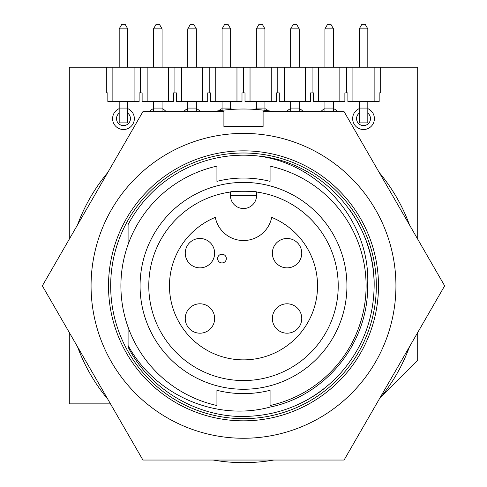 <?xml version="1.0" encoding="UTF-8"?>
<svg xmlns="http://www.w3.org/2000/svg" width="487" height="487" viewBox="0 0 487 487"><rect width="100%" height="100%" fill="white"/><g stroke="black" fill="none" stroke-linecap="round" stroke-linejoin="round"><path stroke-width="0.73" d="M108.504 285.832A134.996 134.996 0 0 0 243.5 420.829A134.996 134.996 0 0 0 378.496 285.832A134.996 134.996 0 0 0 243.5 150.836A134.996 134.996 0 0 0 108.504 285.832M91.069 285.832A152.431 152.431 0 0 1 243.5 133.401A152.431 152.431 0 0 1 395.931 285.832A152.431 152.431 0 0 1 243.5 438.263A152.431 152.431 0 0 1 91.069 285.832M444.655 285.832L344.078 111.626L263.096 111.626L263.096 126.431L223.904 126.431L223.904 111.626L142.922 111.626L42.345 285.832L142.922 460.038L344.078 460.038L444.655 285.832M110.671 285.832A132.829 132.829 0 0 0 243.5 418.662A132.829 132.829 0 0 0 376.329 285.832A132.829 132.829 0 0 0 243.5 153.003A132.829 132.829 0 0 0 110.671 285.832M409.506 224.957A176.818 176.818 0 0 0 379.221 172.501M273.785 111.626A176.818 176.818 0 0 0 213.215 111.626M107.779 172.501A176.818 176.818 0 0 0 77.494 224.957M77.494 346.707A176.818 176.818 0 0 0 107.779 399.163M213.215 460.038A176.818 176.818 0 0 0 273.785 460.038M379.221 399.163A176.818 176.818 0 0 0 409.506 346.707M226.339 258.56A4.353 4.353 0 0 0 221.987 254.208A4.353 4.353 0 0 0 217.628 258.56A4.353 4.353 0 0 0 221.987 262.919A4.353 4.353 0 0 0 226.339 258.56A4.353 4.353 0 0 0 221.987 254.208A4.353 4.353 0 0 0 217.628 258.56A4.353 4.353 0 0 0 221.987 262.919A4.353 4.353 0 0 0 226.339 258.56M169.464 285.832A74.036 74.036 0 0 1 215.303 217.372A28.745 28.745 0 0 0 271.697 217.372A74.036 74.036 0 0 1 243.5 359.869A74.036 74.036 0 0 1 169.464 285.832M185.249 318.498A14.701 14.701 0 0 0 199.95 333.193A14.701 14.701 0 0 0 214.645 318.498A14.701 14.701 0 0 0 199.95 303.797A14.701 14.701 0 0 0 185.249 318.498M272.355 253.167A14.701 14.701 0 0 0 287.05 267.868A14.701 14.701 0 0 0 301.751 253.167A14.701 14.701 0 0 0 287.05 238.472A14.701 14.701 0 0 0 272.355 253.167M272.355 318.498A14.701 14.701 0 0 0 287.05 333.193A14.701 14.701 0 0 0 301.751 318.498A14.701 14.701 0 0 0 287.05 303.797A14.701 14.701 0 0 0 272.355 318.498M185.249 253.167A14.701 14.701 0 0 0 199.95 267.868A14.701 14.701 0 0 0 214.645 253.167A14.701 14.701 0 0 0 199.95 238.472A14.701 14.701 0 0 0 185.249 253.167M148.779 285.832A94.721 94.721 0 0 0 243.5 380.554A94.721 94.721 0 0 0 338.222 285.832A94.721 94.721 0 0 0 243.5 191.105A94.721 94.721 0 0 0 148.779 285.832M346.933 285.832A103.433 103.433 0 0 1 243.5 389.265A103.433 103.433 0 0 1 140.067 285.832A103.433 103.433 0 0 1 243.5 182.4A103.433 103.433 0 0 1 346.933 285.832M270.066 405.513A122.596 122.596 0 0 0 270.066 166.146L270.066 181.365A107.791 107.791 0 0 0 216.934 181.365L216.934 166.146A122.596 122.596 0 0 0 216.934 405.513L216.934 390.294A107.791 107.791 0 0 0 270.066 390.294L270.066 405.513M270.066 181.365A107.791 107.791 0 0 0 216.934 181.365M128.087 347.073L128.087 345.502L128.087 347.073C149.442 388.979 196.346 416.951 243.5 416.488C279.343 415.91 310.14 403.157 335.884 378.216C360.824 352.466 373.584 321.676 374.156 285.832C375.349 221.098 322.351 161.434 257.203 155.901C319.849 163.315 371.124 222.236 367.624 285.832C368.495 342.83 325.84 395.669 270.261 407.035C215.753 421.888 154.726 394.823 128.087 345.502L128.087 327.185M359.236 113.154A6.97 6.97 0 0 0 363.521 125.609A6.97 6.97 0 0 0 367.813 113.154M119.187 113.154A6.97 6.97 0 0 0 123.479 125.609A6.97 6.97 0 0 0 127.764 113.154M153.478 108.638A10.891 10.891 0 0 0 149.442 111.626M222.066 108.638A10.891 10.891 0 0 0 218.864 110.738M290.648 108.638A10.891 10.891 0 0 0 286.612 111.626M359.236 108.638A10.891 10.891 0 0 0 363.521 129.53A10.891 10.891 0 0 0 367.813 108.638M324.939 108.638A10.891 10.891 0 0 0 320.903 111.626M256.357 108.638A10.891 10.891 0 0 0 254.92 109.38M187.769 108.638A10.891 10.891 0 0 0 183.733 111.626M119.187 108.638A10.891 10.891 0 0 0 123.479 129.53A10.891 10.891 0 0 0 127.764 108.638M323.983 388.754A130.656 130.656 0 0 1 299.542 403.857M69.294 239.154L69.294 67.206L106.33 67.206L106.33 92.901L107.834 92.901L107.834 101.497L112.862 101.497L112.862 67.206L106.33 67.206M110.488 403.857L69.294 403.857L69.294 332.511M380.962 397.051L417.706 360.307L417.706 332.511M112.862 101.497L139.118 101.497L139.118 92.901L142.125 92.901L142.125 101.497L173.409 101.497L173.409 92.901L176.422 92.901L176.422 101.497L207.706 101.497L207.706 92.901L210.713 92.901L210.713 101.497L241.996 101.497L241.996 92.901L245.004 92.901L245.004 101.497L276.287 101.497L276.287 92.901L279.295 92.901L279.295 101.497L310.578 101.497L310.578 92.901L313.591 92.901L313.591 101.497L344.875 101.497L344.875 92.901L347.882 92.901L347.882 101.497L379.166 101.497L379.166 92.901L380.67 92.901L380.67 67.206L417.706 67.206L417.706 239.154M200.388 111.626A10.891 10.891 0 0 0 196.352 108.638M268.136 110.738A10.891 10.891 0 0 0 264.934 108.638M337.558 111.626A10.891 10.891 0 0 0 333.522 108.638M303.267 111.626A10.891 10.891 0 0 0 299.231 108.638M232.08 109.38A10.891 10.891 0 0 0 230.643 108.638M166.097 111.626A10.891 10.891 0 0 0 162.061 108.638M349.423 209.343A130.656 130.656 0 0 1 374.156 285.832M128.087 244.474L128.087 224.586A130.656 130.656 0 0 1 257.203 155.901M216.934 390.294A107.791 107.791 0 0 0 270.066 390.294M230.436 192.012C229.633 191.032 257.349 191.026 256.564 192.012L256.564 195.464L230.436 195.464A13.064 13.064 0 0 0 243.5 208.527A13.064 13.064 0 0 0 256.564 195.464A13.064 13.064 0 0 1 243.5 208.527A13.064 13.064 0 0 1 230.436 195.464L230.436 192.012M380.67 67.206L112.862 67.206M153.478 67.206L153.478 28.873L162.061 28.873L162.061 67.206M222.066 67.206L222.066 28.873L230.643 28.873L230.643 67.206M290.648 67.206L290.648 28.873L299.231 28.873L299.231 67.206M359.236 67.206L359.236 28.873L367.813 28.873L367.813 67.206M134.089 101.497L134.089 67.206M140.621 92.901L140.621 67.206M147.153 101.497L147.153 67.206M168.38 101.497L168.38 67.206M174.918 92.901L174.918 67.206M181.45 101.497L181.45 67.206M202.677 101.497L202.677 67.206M209.209 92.901L209.209 67.206M215.741 101.497L215.741 67.206M236.968 101.497L236.968 67.206M243.5 92.901L243.5 67.206M250.032 101.497L250.032 67.206M271.259 101.497L271.259 67.206M277.791 92.901L277.791 67.206M284.323 101.497L284.323 67.206M305.55 101.497L305.55 67.206M312.082 92.901L312.082 67.206M318.62 101.497L318.62 67.206M339.847 101.497L339.847 67.206M346.379 92.901L346.379 67.206M352.911 101.497L352.911 67.206M374.138 101.497L374.138 67.206M324.939 67.206L324.939 28.873L333.522 28.873L333.522 67.206M256.357 67.206L256.357 28.873L264.934 28.873L264.934 67.206M187.769 67.206L187.769 28.873L196.352 28.873L196.352 67.206M119.187 67.206L119.187 28.873L127.764 28.873L127.764 67.206M162.061 101.497L162.061 111.626M153.478 101.497L153.478 111.626M230.643 101.497L230.643 109.484M222.066 101.497L222.066 110.318M299.231 101.497L299.231 111.626M290.648 101.497L290.648 111.626M367.813 101.497L367.813 122.882L359.236 122.882L359.236 101.497M333.522 101.497L333.522 111.626M324.939 101.497L324.939 111.626M264.934 101.497L264.934 110.318M256.357 101.497L256.357 109.484M196.352 101.497L196.352 111.626M187.769 101.497L187.769 111.626M127.764 101.497L127.764 122.882L119.187 122.882L119.187 101.497M162.061 28.873L159.444 24.35L156.09 24.35L153.478 28.873M230.643 28.873L228.032 24.35L224.677 24.35L222.066 28.873M299.231 28.873L296.613 24.35L293.259 24.35L290.648 28.873M367.813 28.873L365.201 24.35L361.847 24.35L359.236 28.873M333.522 28.873L330.91 24.35L327.556 24.35L324.939 28.873M264.934 28.873L262.323 24.35L258.968 24.35L256.357 28.873M196.352 28.873L193.741 24.35L190.387 24.35L187.769 28.873M127.764 28.873L125.153 24.35L121.799 24.35L119.187 28.873M162.061 108.071L153.478 108.071M230.643 108.071L222.066 108.071M299.231 108.071L290.648 108.071M367.813 108.071L359.236 108.071M333.522 108.071L324.939 108.071M264.934 108.071L256.357 108.071M196.352 108.071L187.769 108.071M127.764 108.071L119.187 108.071"/></g></svg>
